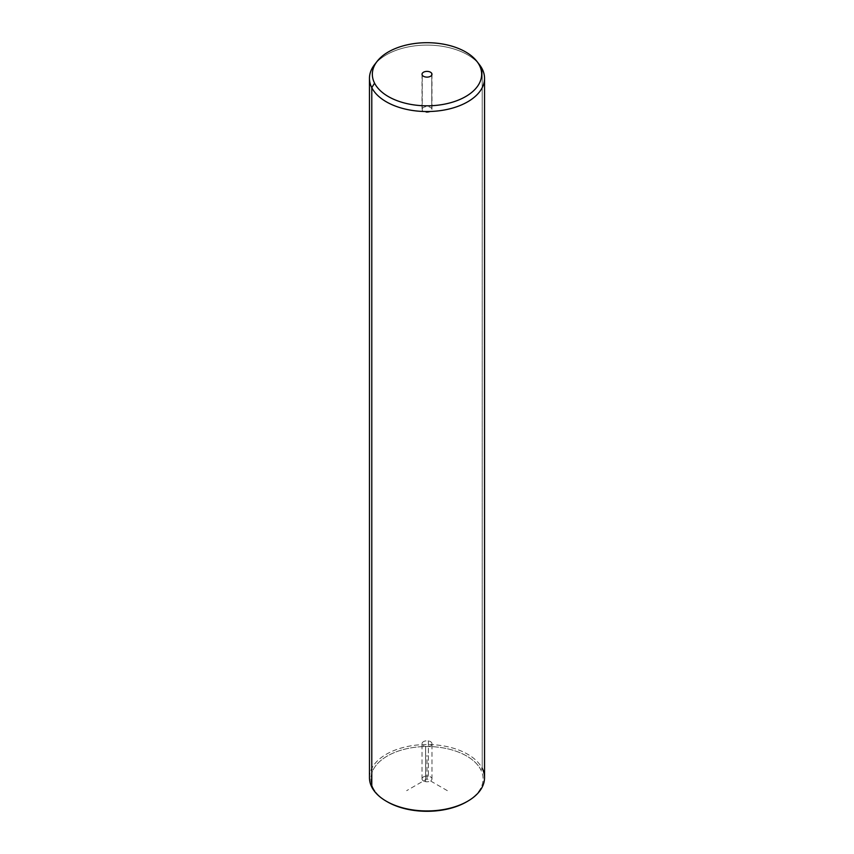 <?xml version="1.0" encoding="UTF-8"?>
<svg xmlns="http://www.w3.org/2000/svg" width="854" height="854" viewBox="0 0 854 854"><rect width="100%" height="100%" fill="white"/><g stroke="black" fill="none" stroke-linecap="round" stroke-linejoin="round"><path stroke-width="0.64" stroke-dasharray="4.27 3.2" d="M425.602 746.439A4.975 2.872 0 0 0 431.772 744.485A4.975 2.872 0 0 0 428.398 740.92A4.975 2.872 0 0 0 422.228 742.873A4.975 2.872 0 0 0 425.602 746.439A4.975 2.872 180 0 1 422.025 743.685A4.975 2.872 180 0 1 428.398 740.92L428.398 776.158A4.975 2.872 180 0 1 431.772 779.723A4.975 2.872 180 0 1 425.602 781.666A4.975 2.872 180 0 1 422.228 778.101A4.975 2.872 180 0 1 428.398 776.158A4.975 2.872 0 0 0 422.025 778.912A4.975 2.872 0 0 0 425.602 781.666L425.602 746.439L425.602 781.666A4.975 2.872 0 0 0 431.975 778.912A4.975 2.872 0 0 0 428.398 776.158L428.398 740.92A4.975 2.872 180 0 1 431.975 743.685A4.975 2.872 180 0 1 425.602 746.439M467.17 801.522A56.097 32.388 0 0 0 480.823 769.796A56.097 32.388 0 0 0 411.212 747.837A56.097 32.388 0 0 0 373.177 788.029A56.097 32.388 0 0 0 386.83 801.522A56.097 32.388 180 0 1 373.177 788.029A56.097 32.388 180 0 1 411.212 747.837A56.097 32.388 180 0 1 480.823 769.796L482.211 768.386A57.538 33.221 0 0 0 410.806 745.862A57.538 33.221 0 0 0 371.789 787.089L373.177 788.029L371.789 787.089M369.462 777.738A57.538 33.221 180 0 1 418.823 744.859A57.538 33.221 180 0 1 482.211 768.386L480.823 769.796A56.097 32.388 180 0 1 466.668 801.81M482.211 768.386L482.211 68.971L482.211 768.386A57.538 33.221 180 0 1 484.538 777.738M478.112 63.068A57.538 33.221 0 0 0 427 45.113A57.538 33.221 0 0 0 375.888 63.068M374.479 64.765A57.538 33.221 180 0 1 427 45.113A57.538 33.221 180 0 1 479.521 64.765M422.228 110.294L422.228 75.067L422.228 110.294A4.975 2.872 0 0 0 427.705 112.333A4.975 2.872 0 0 0 431.975 109.493A4.975 2.872 0 0 0 431.772 108.682A4.975 2.872 0 0 0 426.295 106.643A4.975 2.872 0 0 0 422.025 109.493A4.975 2.872 0 0 0 422.228 110.294A4.975 2.872 180 0 1 425.602 106.729A4.975 2.872 180 0 1 431.772 108.682L431.772 75.067L431.772 108.682A4.975 2.872 180 0 1 428.398 112.248A4.975 2.872 180 0 1 422.228 110.294M447.347 790.655L427 778.912L406.653 790.655M427 778.912L427 755.427M422.025 74.255L422.025 109.493M431.975 74.255L431.975 109.493M422.025 778.912L422.025 743.685M431.975 778.912L431.975 743.685"/><path stroke-width="1.28" d="M375.888 63.068A57.538 33.221 0 0 0 369.462 78.322A57.538 33.221 0 0 0 371.789 87.674L371.789 787.089A57.538 33.221 0 0 0 386.318 801.223A57.538 33.221 0 0 0 467.682 801.223L466.668 801.81A56.097 32.388 180 0 1 387.332 801.81A56.097 32.388 180 0 1 386.83 801.522A56.097 32.388 0 0 0 467.17 801.522M467.682 801.223A57.538 33.221 0 0 0 482.211 768.386M371.789 787.089L371.789 87.674A57.538 33.221 0 0 0 435.177 111.201A57.538 33.221 0 0 0 484.538 78.322L484.538 777.738A57.538 33.221 180 0 1 435.177 810.617A57.538 33.221 180 0 1 371.789 787.089A57.538 33.221 180 0 1 369.462 777.738L369.462 78.322M484.538 78.322A57.538 33.221 0 0 0 482.211 68.971A57.538 33.221 0 0 0 478.112 63.068M476.895 61.371L479.521 64.765A57.538 33.221 180 0 1 482.211 68.971L479.446 65.374A54.656 31.555 0 0 0 476.895 61.371A54.656 31.555 0 0 0 427 42.7A54.656 31.555 0 0 0 377.105 61.371A54.656 31.555 0 0 0 374.554 83.137L371.789 87.674A57.538 33.221 180 0 1 374.479 64.765L377.105 61.371M371.789 87.674L374.554 83.137A54.656 31.555 0 0 0 442.393 104.54A54.656 31.555 0 0 0 479.446 65.374L482.211 68.971A57.538 33.221 180 0 1 443.194 110.198A57.538 33.221 180 0 1 371.789 87.674M374.554 83.137A54.656 31.555 180 0 1 411.607 43.981A54.656 31.555 180 0 1 479.446 65.374A54.656 31.555 180 0 1 442.393 104.54A54.656 31.555 180 0 1 374.554 83.137M431.772 73.444A4.975 2.872 0 0 0 425.602 71.501A4.975 2.872 0 0 0 422.228 75.067A4.975 2.872 0 0 0 428.398 77.009A4.975 2.872 0 0 0 431.772 73.444L431.772 75.067L431.772 73.444A4.975 2.872 180 0 1 431.975 74.255A4.975 2.872 180 0 1 427.705 77.095A4.975 2.872 180 0 1 422.228 75.067A4.975 2.872 180 0 1 422.025 74.255A4.975 2.872 180 0 1 426.295 71.416A4.975 2.872 180 0 1 431.772 73.444M386.318 801.223L387.332 801.81"/></g></svg>
